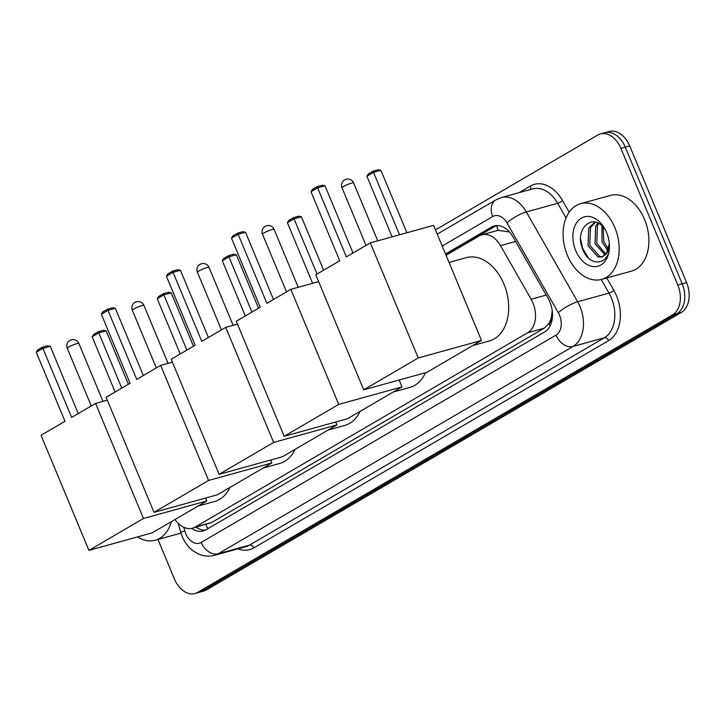 <?xml version="1.0" encoding="UTF-8"?>
<svg xmlns="http://www.w3.org/2000/svg" width="725" height="725" viewBox="0 0 725 725"><rect width="100%" height="100%" fill="white"/><g stroke="black" fill="none" stroke-linecap="round" stroke-linejoin="round"><path stroke-width="1.09" d="M551.48 316.689A23.572 16.195 74.5 0 1 548.689 323.776L548.934 323.631A7.857 5.401 -105.5 0 0 551.48 316.689L552.214 310.554M509.204 231.647A23.572 5.945 150.3 0 0 508.923 231.873L498.066 230.333A23.572 16.847 59.7 0 1 496.725 225.566M175.033 519.508A23.572 16.195 -105.5 0 0 192.478 528.19L211.7 522.471L544.212 328.189L548.689 323.776M192.478 528.19A23.572 16.195 -105.5 0 0 195.161 527.057L527.673 332.766A23.572 16.195 -105.5 0 0 531.144 299.262L500.504 245.63A23.572 16.195 -105.5 0 0 481.763 234.855A23.572 16.195 -105.5 0 0 479.071 235.987L446.056 255.282M191.708 528.38A23.572 16.195 -105.5 0 0 203.281 530.963A23.572 16.195 -105.5 0 0 205.972 529.821L544.665 331.923A23.572 16.195 -105.5 0 0 548.136 298.419L512.901 236.749A23.572 16.195 -105.5 0 0 494.151 225.964A23.572 16.195 -105.5 0 0 491.459 227.106L445.503 253.958M205.42 530.129A23.572 16.195 74.5 0 1 196.14 527.175M435.48 229.87L597.672 135.095A23.572 16.195 74.5 0 1 600.363 133.953A23.572 16.195 74.5 0 1 620.881 148.353L677.766 285.007A23.572 16.195 74.5 0 1 672.519 314.895L197.68 592.343A23.572 16.195 74.5 0 1 194.989 593.485A23.572 16.195 74.5 0 1 174.471 579.085L157.977 539.463M600.363 133.953L609.163 131.515A23.572 16.195 74.5 0 1 629.69 145.915L686.566 282.569A23.572 16.195 74.5 0 1 681.319 312.457L206.48 589.905L202.085 591.12A23.572 16.195 74.5 0 1 199.393 592.262A23.572 16.195 74.5 0 0 202.085 591.12L676.914 313.68L202.085 591.12L197.68 592.343M686.566 282.569L682.171 283.783A23.572 16.195 74.5 0 1 676.914 313.68A23.572 16.195 74.5 0 0 682.171 283.783L625.285 147.139L682.171 283.783L677.766 285.007M604.759 132.738A23.572 16.195 74.5 0 1 625.285 147.139A23.572 16.195 74.5 0 0 604.759 132.738M445.957 255.046L495.864 225.883A23.572 16.195 74.5 0 1 496.417 225.584M206.48 589.905A23.572 16.195 74.5 0 1 203.797 591.047L194.989 593.485M171.317 521.683A39.286 26.988 74.5 0 1 155.268 540.216A39.286 26.988 74.5 0 1 137.496 536.917M229.97 487.408A43.21 29.689 74.5 0 1 214.627 501.483L198.007 506.086M71.63 417.419L42.893 348.381L36.25 352.259L64.987 421.298L41.035 435.299L88.939 550.375L143.487 518.493L95.582 403.426L71.63 417.419M78.246 413.558L50.261 346.333L42.893 348.381L42.44 347.184L37.7 349.958L36.25 352.259M95.582 403.426L107.327 400.173M143.487 518.493L206.752 500.975L205.547 498.075M206.752 500.975L152.205 532.848L88.939 550.375M42.44 347.184L47.614 345.752L50.261 346.333M115.13 391.998L92.148 336.772L93.597 334.479L98.337 331.706L103.512 330.274L106.158 330.854L128.388 384.259M106.158 330.854L98.781 332.893L121.773 388.12M98.337 331.706L98.781 332.893L92.148 336.772M295.048 449.382A43.21 29.689 74.5 0 1 279.705 463.456L263.093 468.051M136.717 379.392L107.971 310.354L101.328 314.233L130.074 383.271L106.113 397.273L154.017 512.348L208.564 480.467L160.669 365.4L136.717 379.392M143.323 375.532L115.347 308.306L107.971 310.354L107.527 309.158L102.778 311.931L101.328 314.233M160.669 365.4L172.405 362.147M208.564 480.467L271.839 462.949L270.624 460.04M271.839 462.949L217.282 494.822L154.017 512.348M107.527 309.158L112.701 307.726L115.347 308.306M180.217 353.972L157.225 298.745L158.675 296.452L163.424 293.679L168.59 292.248L171.236 292.827L193.466 346.233M171.236 292.827L163.868 294.867L186.86 350.093M163.424 293.679L163.868 294.867L157.225 298.745M360.135 411.356A43.21 29.689 74.5 0 1 344.783 425.421L328.171 430.025M201.795 341.366L173.058 272.319L166.415 276.207L195.152 345.245L171.2 359.247L219.095 474.313L273.651 442.44L225.747 327.374L201.795 341.366M208.41 337.506L180.425 270.28L173.058 272.319L172.604 271.132L167.865 273.905L166.415 276.207M225.747 327.374L237.492 324.12M273.651 442.44L336.917 424.913L335.711 422.013M336.917 424.913L282.369 456.795L219.095 474.313M172.604 271.132L177.779 269.7L180.425 270.28M245.295 315.946L222.312 260.719L223.762 258.426L228.502 255.653L233.677 254.221L236.323 254.801L258.553 308.207M236.323 254.801L228.946 256.84L251.938 312.067M228.502 255.653L228.946 256.84L222.312 260.719M425.493 372.713A43.21 29.689 74.5 0 1 409.87 387.395L393.258 391.998M266.882 303.34L238.135 234.293L231.493 238.172L260.239 307.219L236.278 321.22L284.182 436.287L338.729 404.414L290.834 289.338L266.882 303.34M273.488 299.47L245.512 232.254L238.135 234.293L237.691 233.106L232.943 235.879L231.493 238.172M290.834 289.338L318.647 281.635M338.729 404.414L402.003 386.887L399.14 380.018M402.003 386.887L347.447 418.76L284.182 436.287M237.691 233.106L242.866 231.674L245.512 232.254M312.62 283.303L287.39 222.693L288.84 220.4L293.589 217.627L298.754 216.195L301.401 216.775L323.631 270.18M301.401 216.775L294.033 218.814L317.024 274.041M293.589 217.627L294.033 218.814L287.39 222.693M449.038 262.441L466.302 257.656A43.21 29.689 74.5 0 1 503.929 284.055A43.21 29.689 74.5 0 1 489.375 340.94L472.754 345.544M346.378 256.886L317.641 187.838L310.998 191.726L339.735 260.764L315.783 274.766L363.687 389.833L418.234 357.96L370.339 242.884L346.378 256.886M352.993 253.025L325.008 185.799L317.641 187.838L317.197 186.651L312.448 189.424L310.998 191.726M370.339 242.884L433.604 225.366L481.5 340.433L426.952 372.315L363.687 389.833M418.234 357.96L481.5 340.433M317.197 186.651L322.362 185.219L325.008 185.799M392.125 236.858L366.895 176.238L368.345 173.946L373.085 171.172L378.26 169.741L380.906 170.321L406.897 232.761M380.906 170.321L373.538 172.36L399.529 234.8M373.085 171.172L373.538 172.36L366.895 176.238M614.873 227.686A39.286 26.988 74.5 0 1 601.641 279.397A39.286 26.988 74.5 0 1 567.439 255.399A39.286 26.988 74.5 0 1 580.671 203.68A39.286 26.988 74.5 0 1 614.873 227.686M580.671 203.68L610.377 195.451A39.286 26.988 74.5 0 1 644.579 219.458A39.286 26.988 74.5 0 1 631.348 271.168L601.641 279.397M595.497 222.203L590.44 227.686L589.769 245.213L599.829 256.487L602.801 256.677M595.017 222.095L588.691 228.167L588.029 245.703L598.08 256.967L601.949 256.976L606.29 253.696A17.753 12.198 74.5 0 0 609.335 243.691M598.796 223.527L597.427 225.747L596.757 243.283L605.882 254.257M597.853 223.037L595.678 226.236L595.017 243.763L605.167 255.055M603.173 227.061L603.744 241.343L608.483 249.328M601.977 225.865L602.004 241.833L607.903 250.895M608.266 237.392L608.447 238.153M605.638 230.351A17.753 12.198 74.5 0 0 604.732 228.991C593.132 211.782 574.526 228.828 582.22 247.841C588.383 267.752 609.716 265.93 609.39 246.418M575.695 250.578A25.611 17.599 74.5 0 1 580.254 218.841A25.611 17.599 74.5 0 1 604.967 229.073A25.611 17.599 74.5 0 1 606.617 232.507A25.611 17.599 74.5 0 1 609.417 245.123A25.611 17.599 74.5 0 1 596.693 266.51A25.611 17.599 74.5 0 1 575.695 250.578M609.362 243.836L606.29 253.696M580.68 239.005L582.583 248.213L588.392 257.991M205.846 524.492A23.572 16.847 59.7 0 0 207.984 528.643M548.934 323.631A23.572 16.847 59.7 0 0 550.039 326.005M211.7 522.471L195.161 527.057M515.584 241.452L500.504 245.63M546.233 295.084L531.144 299.262M544.212 328.189L527.673 332.766M183.778 527.293L184.83 531.026A15.714 10.793 -105.5 0 0 185.727 533.609A15.714 10.793 -105.5 0 0 201.197 542.445L556.021 335.122A15.714 10.793 -105.5 0 0 559.519 315.194A15.714 10.793 -105.5 0 0 558.341 312.783L507.011 222.956A15.714 10.793 -105.5 0 0 492.719 216.53L442.214 246.047M507.011 222.956A15.714 3.96 150.3 0 1 526.323 211.954L557.679 203.272A31.429 21.596 -105.5 0 0 532.685 188.899L501.319 197.581A31.429 21.596 74.5 0 1 526.323 211.954L577.644 301.781A31.429 21.596 74.5 0 1 580.009 306.603A31.429 21.596 74.5 0 1 573.013 346.459L218.189 553.782A31.429 21.596 74.5 0 1 214.609 555.305L245.965 546.614A31.429 21.596 -105.5 0 0 249.545 545.1L604.369 337.778A31.429 21.596 -105.5 0 0 611.365 297.921A31.429 21.596 -105.5 0 0 609 293.09L601.233 279.506M606.762 277.983L613.83 290.344A35.353 24.297 74.5 0 1 608.619 340.605L253.795 547.928A3.924 2.809 59.7 0 0 249.545 545.1L218.189 553.782A15.714 11.238 -120.3 0 1 201.197 542.445M613.83 290.344A3.924 0.988 -29.7 0 1 609 293.09L577.644 301.781A15.714 3.96 150.3 0 0 558.341 312.783M253.795 547.928A35.353 24.297 74.5 0 1 237.99 548.825M519.009 192.687L530.347 186.053A35.353 24.297 74.5 0 1 562.5 200.517L569.179 212.198M672.519 314.895L681.319 312.457M620.881 148.353L629.69 145.915M556.021 335.122A15.714 11.238 -120.3 0 0 573.013 346.459L604.369 337.778A3.924 2.809 59.7 0 1 608.619 340.605M566.071 217.953L557.679 203.272A3.924 0.988 -29.7 0 0 562.5 200.517M530.256 189.569A3.924 2.809 59.7 0 0 530.347 186.053M492.719 216.53A15.714 11.238 -120.3 0 1 495.8 199.919L437.248 234.13M184.83 531.026L180.706 532.222L178.205 523.323M495.864 225.883L491.459 227.106M68.657 347.076A6.289 0.816 157.4 0 0 67.253 348.272A6.289 6.289 0 0 1 69.881 340.433A6.289 6.289 0 0 1 78.862 343.442A6.289 0.816 157.4 0 0 76.85 343.641A6.289 0.816 157.4 0 0 68.657 347.076M133.735 309.049A6.289 0.816 157.4 0 0 132.331 310.246A6.289 6.289 0 0 1 134.968 302.397A6.289 6.289 0 0 1 143.94 305.415A6.289 0.816 157.4 0 0 141.928 305.615A6.289 0.816 157.4 0 0 133.735 309.049M198.822 271.023A6.289 0.816 157.4 0 0 197.417 272.219A6.289 6.289 0 0 1 200.046 264.371A6.289 6.289 0 0 1 209.017 267.389A6.289 0.816 157.4 0 0 207.015 267.579A6.289 0.816 157.4 0 0 198.822 271.023M263.9 232.988A6.289 0.816 157.4 0 0 262.495 234.193A6.289 6.289 0 0 1 265.132 226.345A6.289 6.289 0 0 1 274.104 229.354A6.289 0.816 157.4 0 0 272.093 229.553A6.289 0.816 157.4 0 0 263.9 232.988M343.405 186.542A6.289 0.816 157.4 0 0 342.001 187.739A6.289 6.289 0 0 1 344.629 179.891A6.289 6.289 0 0 1 353.61 182.908A6.289 0.816 157.4 0 0 351.598 183.099A6.289 0.816 157.4 0 0 343.405 186.542M498.283 230.269L481.763 234.855M180.706 532.222L182.22 536.6C184.784 542.753 188.645 547.683 193.811 551.399L198.65 554.099C203.879 556.329 209.199 556.728 214.609 555.305M501.319 197.581L495.8 199.919M155.268 540.216L180.96 533.102M91.259 405.955L67.253 348.272M102.977 401.378L78.862 343.442M156.346 367.919L132.331 310.246M168.055 363.352L143.94 305.415M221.424 329.893L197.417 272.219M233.142 325.326L209.017 267.389M286.511 291.867L262.495 234.193M298.22 287.299L274.104 229.354M366.007 245.413L342.001 187.739M377.725 240.845L353.61 182.908"/></g></svg>
